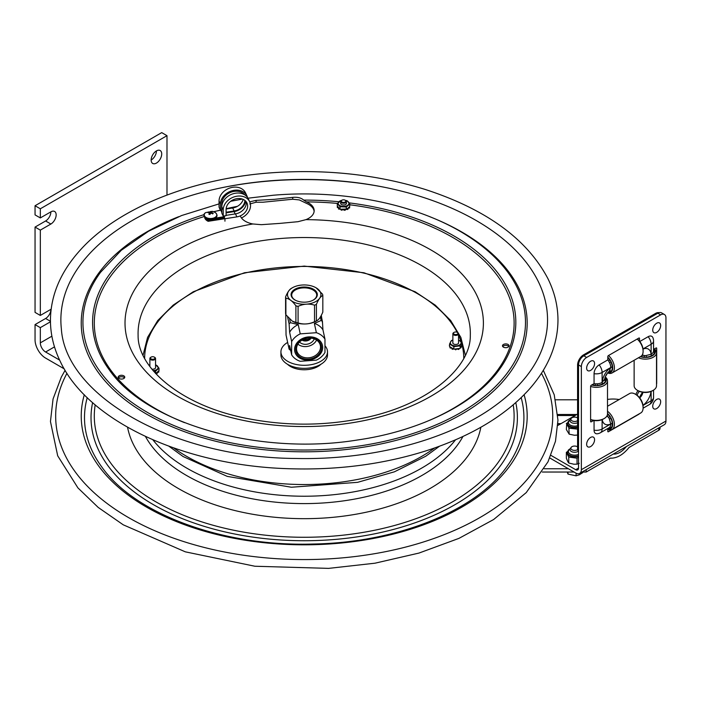 <?xml version="1.0" encoding="UTF-8"?>
<svg xmlns="http://www.w3.org/2000/svg" width="701" height="701" viewBox="0 0 701 701"><rect width="100%" height="100%" fill="white"/><g stroke="black" fill="none" stroke-linecap="round" stroke-linejoin="round"><path stroke-width="1.05" d="M314.136 211.387A18.804 10.857 0 0 0 306.486 203.36L299.318 199.925L292.729 199.233L262.901 202.23L256.075 202.23L249.819 203.965M249.731 201.853L256.075 200.372L274.406 199.338L292.729 197.375C297.522 196.928 301.167 197.831 303.656 200.092L306.486 201.906A18.804 10.857 180 0 1 314.171 210.659A18.804 10.857 180 0 1 305.943 219.641L298.004 221.691L279.673 223.409L261.342 224.679L252.859 223.969A18.804 10.857 180 0 1 240.303 215.873M508.786 346.531A3.286 1.893 0 0 0 505.298 345.383A3.286 1.893 0 0 0 502.722 346.531M505.298 343.928A3.286 1.893 180 0 1 509.04 345.803A3.286 1.893 180 0 1 505.754 347.696A3.286 1.893 180 0 1 502.477 345.803A3.286 1.893 180 0 1 505.298 343.928M121.93 379.057A3.286 1.893 180 0 1 118.189 377.173A3.286 1.893 180 0 1 121.466 375.28A3.286 1.893 180 0 1 124.752 377.173A3.286 1.893 180 0 1 121.93 379.057M124.498 377.9A3.286 1.893 0 0 0 121.466 376.735A3.286 1.893 0 0 0 118.434 377.9M270.139 180.805A243.335 140.489 180 0 1 547.078 328.603C543.582 358.649 524.479 385.611 489.771 409.489C442.804 441.437 369.252 460.145 296.059 458.472C173.489 457.893 65.281 396.056 61.337 328.603A243.335 140.489 180 0 1 270.139 180.805M59.62 360.095L45.609 352.007A7.466 4.311 60 0 1 40.325 342.868L40.325 327.63L35.05 324.581L35.05 339.819A14.931 8.622 60 0 0 45.609 358.097L64.238 368.857M35.05 227.08L45.609 220.981A7.466 4.311 120 0 0 50.884 211.842A7.466 4.311 -60 0 1 54.617 211.474A7.466 4.311 -60 0 1 55.756 217.45A7.466 4.311 -60 0 1 50.884 224.031L40.325 230.121L35.05 227.08L35.05 312.392L40.325 315.441L50.884 309.343A7.466 4.311 -60 0 1 51.138 309.202M50.884 211.842L40.325 217.932L35.05 214.892L35.05 205.744L161.712 132.62L166.987 135.67L166.987 195.053M35.05 324.581L45.609 318.491A7.466 4.311 120 0 0 50.884 309.343M151.162 160.038A7.466 4.311 120 0 0 156.437 150.899L156.437 150.899M40.325 217.932L40.325 208.793L166.987 135.67M35.05 205.744L40.325 208.793M50.454 321.785L40.325 327.63M40.325 315.441L40.325 230.121M161.712 153.948A7.466 4.311 -60 0 1 158.452 161.458A7.466 4.311 -60 0 1 152.704 163.456A7.466 4.311 -60 0 1 152.704 154.842A7.466 4.311 -60 0 1 160.17 150.531A7.466 4.311 -60 0 1 161.712 153.948M568.38 468.75L544.283 468.75M542.285 472.036L574.058 472.036M582.04 472.036L586.176 472.036L610.396 458.103L612.139 458.147C618.045 457.665 623.68 454.108 629.042 447.483L658.8 430.256L658.8 427.882M586.176 469.661L586.176 472.036M626.379 446.528C622.628 451.234 618.659 453.766 614.479 454.117L613.384 454.011M555.569 399.798L577.58 399.798M660.009 427.181L660.009 428.425A4.776 2.76 180 0 1 658.8 430.256M204.762 216.329A5.932 3.426 -0 0 0 210.528 218.94A5.932 3.426 -0 0 0 216.294 216.329M211.115 211.378L212.193 211.667L211.316 212.359L213.218 213.27L212.718 213.893L210.817 212.99L209.941 214.48L208.863 214.199L209.739 212.701L207.838 212.596L211.115 211.378L211.115 213.095M211.316 212.359L211.316 213.183M209.739 212.701L209.739 214.418M208.337 211.965L208.337 212.578M210.239 212.07L210.239 213.936M341.659 200.425A2.243 1.297 180 0 1 341.965 200.197A2.243 1.297 180 0 1 345.137 200.197A2.243 1.297 180 0 1 345.243 201.958A2.243 1.297 180 0 1 342.219 202.151A2.243 1.297 180 0 1 341.659 200.425M345.391 200.355L347.074 200.723L349.825 203.991L346.303 206.997L340.029 206.742L337.277 203.483L341.781 200.302A2.839 1.639 0 0 0 341.545 200.442A2.839 1.639 0 0 0 341.159 200.723A2.839 1.639 0 0 0 340.712 201.599A2.839 1.639 0 0 0 342.763 203.176A2.839 1.639 0 0 0 345.943 202.475A2.839 1.639 0 0 0 346.39 201.599A2.839 1.639 0 0 0 345.558 200.442A2.839 1.639 0 0 0 345.321 200.32M566.347 423.579L567.021 423.115A8.061 4.653 0 0 0 566.688 424.149L566.347 429.529L569.186 434.173L574.417 435.242L577.58 435.076L577.58 429.117L576.555 429.012A8.061 4.653 0 0 0 577.422 428.863A8.061 4.653 0 0 0 577.58 428.828M567.626 422.659L567.021 423.115M566.688 424.149L568.844 427.654A8.061 4.653 0 0 0 570.22 428.329L576.555 429.012M569.186 434.173L568.844 427.654M570.22 428.329L569.186 428.223M569.764 457.183L568.748 457.043L568.748 463.002L567.845 461.722L566.355 458.27L566.355 452.311L567.074 451.873A8.061 4.653 0 0 0 566.645 452.89L568.45 456.465A8.061 4.653 0 0 0 569.764 457.183L576.02 458.068A8.061 4.653 0 0 0 576.905 457.955A8.061 4.653 0 0 0 577.755 457.779L578.527 457.245M577.755 457.779L576.02 458.068M568.748 463.002L573.909 464.228L577.037 464.167L577.037 458.209M577.037 464.167L579.254 463.335M567.565 451.549L567.074 451.873M568.748 457.043L568.45 456.465M566.645 452.89L566.355 452.311M577.58 446.87A3.768 2.173 0 0 0 572.235 446.555A3.768 2.173 0 0 0 571.166 447.396L570.334 448.552A4.662 2.69 0 0 0 569.974 449.586A4.662 2.69 0 0 0 572.664 452.022A4.662 2.69 0 0 0 577.624 451.654A4.662 2.69 0 0 0 578.378 451.199M571.166 447.396A3.768 2.173 0 0 0 572.41 449.981A3.768 2.173 0 0 0 577.054 449.902A3.768 2.173 0 0 0 577.694 449.507M567.24 472.036L568.012 474.095L576.099 475.821L576.099 473.201M568.012 472.036L568.012 474.095M582.733 472.036L582.733 472.64L579.412 474.779L576.099 475.821M577.58 417.919A3.768 2.173 -0 0 0 572.375 417.551A3.768 2.173 -0 0 0 571.166 418.453L570.334 419.61A4.662 2.69 -0 0 0 569.974 420.635A4.662 2.69 -0 0 0 572.568 423.045A4.662 2.69 -0 0 0 577.458 422.782A4.662 2.69 -0 0 0 577.58 422.729M571.166 418.453A3.768 2.173 -0 0 0 572.34 421.003A3.768 2.173 -0 0 0 576.914 421.021A3.768 2.173 -0 0 0 577.58 420.644M340.712 202.896A2.927 1.691 0 0 0 341.483 204.508A2.927 1.691 0 0 0 341.913 204.71A2.927 1.691 0 0 0 345.619 204.508A2.927 1.691 0 0 0 346.39 202.896M341.606 200.407A5.398 3.119 0 0 0 338.189 202.966A5.398 3.119 0 0 0 340.528 205.892A5.398 3.119 0 0 0 348.02 205.051A5.398 3.119 0 0 0 346.566 200.731A5.398 3.119 0 0 0 345.488 200.407M349.825 203.991L349.597 207.619M346.671 209.196L347.582 209.555L346.82 209.064L347.652 208.355L347.854 208.933M349.492 208.004L349.492 207.522L348.599 207.689L348.599 208.171L349.492 208.004A6.344 3.663 0 0 0 349.597 207.829M347.652 208.355L349.308 206.935M337.277 203.483L337.277 205.98L340.029 209.249L346.82 209.064M340.029 206.742L340.029 209.249M346.303 206.997L346.303 209.503M337.295 207.216L337.295 207.33A6.344 3.663 0 0 0 337.356 207.514L338.197 207.75L338.197 207.268L337.356 207.032L337.356 207.514M337.295 207.33L337.68 206.462M338.723 207.698L338.259 207.251M338.977 208.004L338.653 209.056A6.344 3.663 0 0 0 338.872 209.196L339.81 208.986M339.626 208.767L338.872 209.196M338.653 209.056L338.522 208.346M341.045 209.643L341.326 210.16A6.344 3.663 0 0 0 341.641 210.221L342.412 209.424L341.641 210.221M341.326 210.16L340.949 209.284M343.902 209.844L342.421 209.879L342.421 209.389M343.911 209.406L344.594 210.335A6.344 3.663 0 0 0 344.918 210.3L345.33 209.625M345.391 209.967L344.918 210.3M344.594 210.335L343.902 209.511M347.959 208.092L348.546 207.662M343.902 209.538L343.902 209.976M579.692 473.385A8.035 4.627 60.1 0 0 581.357 469.714L665.95 421.047A8.035 4.627 60.1 0 1 664.285 424.727L579.692 473.385A8.035 4.627 60.1 0 1 575.687 472.982L549.794 457.981M648.162 336.69A7.176 4.153 -59.9 0 1 652.894 337.672A8.228 8.228 0 0 1 653.551 340.905A8.228 4.749 180 0 1 651.133 344.27A8.228 4.741 -119.9 0 0 648.162 336.69L639.794 341.501M593.607 420.469L591.241 421.827A0.894 0.517 -59.9 0 1 590.61 421.459L590.61 386.356A0.894 0.517 -59.9 0 1 591.241 385.261L594.062 383.649L594.062 373.677A7.176 4.153 -59.9 0 1 599.145 364.888L607.793 359.911L607.793 356.669A0.894 0.517 -59.9 0 1 608.424 355.573L638.883 338.057A0.894 0.517 -59.9 0 1 639.514 338.417L639.514 341.142M594.062 383.649A8.228 4.749 0 0 0 602.115 382.439L604.595 379.232L605.673 379.372A9.402 5.433 180 0 0 604.945 377.725M594.062 420.539L594.062 430.177A7.176 4.153 120.1 0 0 597.261 433.779A8.228 8.228 0 0 0 600.415 432.745L609.064 427.768A8.228 4.741 -119.9 0 0 610.764 424L609.222 418.471L607.644 416.368A6.256 3.619 -59.9 0 1 606.575 416.517M665.95 421.047L665.95 317.912A7.466 4.32 -59.9 0 0 664.408 314.495A7.466 4.32 -59.9 0 0 660.666 314.854L586.649 357.44A7.466 4.32 -59.9 0 0 581.357 366.579L581.357 469.714M639.312 413.792A0.894 0.517 -59.9 0 1 638.883 414.23L608.424 431.746A0.894 0.517 -59.9 0 1 607.793 431.387L607.793 428.495M653.551 349.413L656.066 347.976A0.894 0.517 -59.9 0 1 656.697 348.344L656.697 383.438A0.894 0.517 -59.9 0 1 656.522 384.043M550.916 455.352L575.687 469.705A4.013 2.313 60.1 0 0 577.694 469.907A4.013 2.313 60.1 0 0 578.527 468.066L578.527 364.932A7.466 4.32 -59.9 0 1 583.81 355.801L657.827 313.216A7.466 4.32 -59.9 0 1 661.569 312.848L664.408 314.495M607.504 399.43A22.388 12.925 180 0 1 619.185 399.535M557.83 425.454L577.58 414.089M604.586 379.355C605.208 376.069 606.786 373.344 609.318 371.171L610.764 367.499A8.228 4.741 -119.9 0 0 607.793 359.911M641.906 355.451A6.528 3.777 120.1 0 0 642.957 355.337L645.568 355.661L651.133 354.242A8.228 4.749 0 0 0 653.551 350.877L653.551 340.905M607.644 416.368A6.528 3.777 120.1 0 0 607.215 415.395M639.715 397.905A6.256 3.619 120.1 0 0 642.948 392.315M637.104 395.285A6.528 3.777 -59.9 0 1 639.382 391.351A6.528 3.777 120.1 0 0 637.104 395.285M642.896 392.306A6.528 3.777 120.1 0 0 639.689 397.861M642.957 355.337A6.256 3.619 120.1 0 0 642.554 354.338M605.41 376.446A6.528 3.777 120.1 0 0 607.215 373.335M604.244 380.406L605.673 380.406A9.402 5.433 180 0 1 597.191 385.287L597.191 383.798L597.191 385.287M602.229 384.104L602.229 382.378M605.208 376.936A11.198 6.467 180 0 1 607.504 380.853L607.504 413.932A11.198 6.467 180 0 1 604.227 418.506L603.386 418.996A9.998 5.774 180 0 1 596.288 420.688A9.998 5.774 180 0 1 590.61 419.654M604.227 418.506A11.198 6.467 180 0 1 596.288 420.398A11.198 6.467 180 0 1 590.61 419.496M607.504 380.853A11.198 6.467 180 0 1 596.288 387.32A11.198 6.467 180 0 1 590.61 386.417M605.129 377.164A9.998 5.774 180 0 1 596.288 385.655A9.998 5.774 180 0 1 591.697 385.007M595.403 383.798L595.394 385.287A9.402 5.433 180 0 1 592.143 384.753M607.504 413.932A9.402 5.424 60.1 0 1 609.879 416.762L608.608 417.498M609.519 419.04L610.773 418.313L609.519 419.04M607.504 406.256L629.621 393.533A11.198 6.449 60.1 0 1 629.621 393.533A11.198 6.449 60.1 0 1 635.185 394.093L636.035 394.575A9.998 5.766 60.1 0 1 643.106 406.869L643.106 407.851A11.198 6.449 60.1 0 1 640.784 412.942L612.087 429.45A11.198 6.449 60.1 0 1 607.793 429.511M635.185 394.093A11.198 6.449 60.1 0 1 643.106 407.851M607.504 411.259A11.198 6.449 60.1 0 1 613.98 421.126A11.198 6.449 60.1 0 1 612.087 429.45M607.504 413.424A9.998 5.766 60.1 0 1 610.65 428.898A9.998 5.766 60.1 0 1 607.793 429.257M612.262 423.264L610.764 424.123M609.309 427.61L609.879 428.609A9.402 5.424 60.1 0 1 607.793 428.74M610.773 418.313A9.402 5.424 60.1 0 1 610.773 428.092L610.045 426.821M607.793 357.694A9.402 5.424 60.1 0 1 609.879 360.253L608.591 360.997M609.484 362.557L610.773 361.812L609.484 362.557M609.335 371.153L609.879 372.1A9.402 5.424 60.1 0 1 608.091 372.284M612.262 366.763L610.764 367.622M610.773 361.812A9.402 5.424 60.1 0 1 610.773 371.583L610.063 370.347M607.793 357.186A9.998 5.766 60.1 0 1 610.65 372.397A9.998 5.766 60.1 0 1 607.697 372.73M608.486 355.538A11.198 6.449 60.1 0 1 614.129 365.256A11.198 6.449 60.1 0 1 612.087 372.941A11.198 6.449 60.1 0 1 612.087 372.95A11.198 6.449 60.1 0 1 607.548 372.906M637.323 338.951A9.998 5.766 60.1 0 1 643.106 350.369L643.106 351.341A11.198 6.449 60.1 0 1 640.784 356.432A11.198 6.449 60.1 0 1 640.784 356.441L612.087 372.95M637.183 339.03A11.198 6.449 60.1 0 1 643.106 351.341M654.445 348.905A11.198 6.467 180 0 1 656.522 352.656L656.522 385.734A11.198 6.467 180 0 1 653.244 390.308L652.403 390.79A9.998 5.774 180 0 1 645.314 392.481A9.998 5.774 180 0 1 638.26 390.79L637.411 390.308A11.198 6.467 180 0 1 634.133 385.734L634.133 360.261M653.244 390.308A11.198 6.467 180 0 1 645.314 392.201A11.198 6.467 180 0 1 637.411 390.308M656.522 352.656A11.198 6.467 180 0 1 645.314 359.122A11.198 6.467 180 0 1 638.48 357.764M654.217 349.037A9.998 5.774 180 0 1 645.314 357.457A9.998 5.774 180 0 1 640.346 356.686M651.247 355.898L651.247 354.171M646.217 357.089L646.217 355.626L646.208 357.089A9.402 5.433 180 0 0 654.69 352.209L653.227 352.209M644.421 355.609L644.421 357.081A9.402 5.433 180 0 1 640.793 356.432M653.779 349.291A9.402 5.433 180 0 1 654.69 351.175L653.542 351.175M635.868 394.479A6.528 3.777 -59.9 0 1 638.068 390.676M659.028 312.681A8.359 4.837 120.1 0 0 655.619 313.4L583.504 354.881A8.359 4.837 120.1 0 0 577.58 365.116L577.58 448.237A8.359 4.837 120.1 0 0 578.527 451.391M656.697 399.412A5.599 3.233 -59.9 0 1 660.307 403.794A5.599 3.233 -59.9 0 1 658.335 407.202A5.599 3.233 -59.9 0 1 652.824 407.176A5.599 3.233 -59.9 0 1 656.697 399.412M656.697 323.231A5.599 3.233 -59.9 0 1 660.307 327.621A5.599 3.233 -59.9 0 1 658.335 331.03A5.599 3.233 -59.9 0 1 652.824 330.995A5.599 3.233 -59.9 0 1 656.697 323.231M590.61 437.433A5.599 3.233 -59.9 0 1 594.22 441.814A5.599 3.233 -59.9 0 1 592.249 445.223A5.599 3.233 -59.9 0 1 586.737 445.196A5.599 3.233 -59.9 0 1 590.61 437.433M590.61 361.252A5.599 3.233 -59.9 0 1 594.22 365.633A5.599 3.233 -59.9 0 1 592.249 369.05A5.599 3.233 -59.9 0 1 586.737 369.015A5.599 3.233 -59.9 0 1 590.61 361.252M287.638 342.412A23.291 13.442 0 0 0 280.926 351.858L280.926 354.908A23.291 13.442 0 0 0 287.743 364.415A23.291 13.442 0 0 0 313.119 367.324A23.291 13.442 0 0 0 327.498 354.908L327.498 351.858A23.291 13.442 0 0 0 325.106 345.926M280.926 351.858A23.291 13.442 0 0 0 287.743 361.365A23.291 13.442 0 0 0 313.119 364.275A23.291 13.442 0 0 0 327.498 351.858M289.469 349.449A1.788 1.034 0 0 0 289.907 349.852L290.337 350.106A3.733 2.156 180 0 1 290.661 350.316M320.892 364.283A19.409 11.207 180 0 1 287.524 364.283M289.75 366.036A18.585 10.734 180 0 1 288.032 364.581M320.383 364.581A18.585 10.734 180 0 1 318.666 366.036M455.396 331.994A2.243 1.297 180 0 1 457.289 332.362A2.243 1.297 180 0 1 457.289 334.184A2.243 1.297 180 0 1 454.125 334.184A2.243 1.297 180 0 1 454.125 332.362A2.243 1.297 180 0 1 455.396 331.994M453.941 332.484A2.839 1.639 0 0 0 453.705 332.607A2.839 1.639 0 0 0 452.872 333.764A2.839 1.639 0 0 0 455.703 335.402A2.839 1.639 0 0 0 458.542 333.764A2.839 1.639 0 0 0 457.709 332.607A2.839 1.639 0 0 0 457.473 332.484M152.275 356.739A2.243 1.297 180 0 1 154.29 357.098A2.243 1.297 180 0 1 154.29 358.921A2.243 1.297 180 0 1 151.127 358.921A2.243 1.297 180 0 1 151.127 357.098A2.243 1.297 180 0 1 152.275 356.739M150.943 357.221A2.839 1.639 0 0 0 150.706 357.344A2.839 1.639 0 0 0 149.874 358.5A2.839 1.639 0 0 0 152.713 360.139A2.839 1.639 0 0 0 155.543 358.5A2.839 1.639 0 0 0 154.719 357.344A2.839 1.639 0 0 0 154.483 357.221M151.854 369.129A2.927 1.691 0 0 0 154.036 369.024A2.927 1.691 0 0 0 154.781 368.708A2.927 1.691 0 0 0 155.543 367.105M149.874 364.87A5.398 3.119 0 0 0 148.954 365.282M153.09 370.627A5.398 3.119 0 0 0 155.149 370.294A5.398 3.119 0 0 0 158.102 367.648A5.398 3.119 0 0 0 155.543 364.87M148.91 365.23L149.874 364.695M155.543 364.748L158.996 368.139L155.561 371.18L153.177 370.733M155.902 373.37L156.822 373.721L156.822 373.23A6.344 3.663 0 0 0 157.068 373.107L156.866 372.52L158.996 370.636L158.996 368.139M158.689 372.161L158.689 371.67L157.795 371.845L157.795 372.327L158.689 372.161A6.344 3.663 0 0 0 158.785 371.977L158.785 371.784M158.689 371.67A6.344 3.663 0 0 0 158.785 371.486L158.785 371.977M155.561 371.18L155.561 373.431M155.683 373.563L156.866 372.52M156.822 373.23L156.06 373.239M157.173 372.249L157.795 371.845M452.872 342.368A2.927 1.691 0 0 0 453.635 343.972A2.927 1.691 0 0 0 457.779 343.972A2.927 1.691 0 0 0 458.559 342.403A2.927 1.691 0 0 0 458.542 342.368M452.872 340.134A5.398 3.119 0 0 0 450.445 343.472A5.398 3.119 0 0 0 456.903 345.821A5.398 3.119 0 0 0 460.969 342.088A5.398 3.119 0 0 0 458.542 340.134M449.569 345.926L449.367 345.663A6.344 3.663 0 0 1 449.376 345.47L449.569 345.234M458.542 340.064L461.845 342.395L459.979 345.865L453.845 346.671L449.569 344.007L451.435 340.537L452.872 340.073M449.569 344.007L449.569 346.513L452.215 348.16L452.189 349.238A6.344 3.663 0 0 0 452.469 349.343L453.345 348.861M450.024 347.512L450.024 347.819A6.344 3.663 0 0 0 450.173 347.985L451.102 348.073L451.102 347.582L450.173 347.494L450.173 347.985M450.024 347.819L450.2 346.899M453.845 346.671L453.845 349.177L456.193 348.87L455.632 349.852L456.22 349.098M461.267 346.732L462.038 345.943L461.267 346.732M457.674 349.247L458.524 349.475L458.524 348.993L457.674 348.756L457.674 349.247M452.189 349.238L451.926 348.467M451.882 347.95L451.146 347.556M452.189 348.756A6.344 3.663 0 0 0 452.469 348.853L452.469 349.343M452.215 348.16L453.223 348.783L452.469 348.853M459.979 345.865L460.259 347.862L461.845 344.901L461.845 342.395M456.193 348.87L459.979 348.371M460.688 347.048L461.162 347.573A6.344 3.663 0 0 1 460.986 347.74L460.259 347.862M460.049 348.239L460.986 347.74M461.573 345.409L462.047 345.751A6.344 3.663 0 0 1 462.038 345.943M453.223 348.783L453.845 349.177M455.3 349.361L454.747 349.054L455.3 349.361A6.344 3.663 0 0 0 455.632 349.37M456.237 349.151L457.674 348.756M306.293 304.173A16.71 9.648 0 0 0 320.015 297.723A16.71 9.648 0 0 0 316.028 287.778A16.71 9.648 0 0 0 302.131 285.027A16.71 9.648 0 0 0 292.387 287.778A16.71 9.648 0 0 0 289.198 298.836A16.71 9.648 0 0 0 306.293 304.173M291.178 295.542A13.135 7.588 0 0 0 295.445 300.247A13.135 7.588 0 0 0 312.97 300.247A13.135 7.588 0 0 0 308.808 287.498A13.135 7.588 0 0 0 291.178 295.542M295.664 300.361A12.504 7.22 180 0 1 291.8 295.98A12.504 7.22 180 0 1 291.712 295.349A12.504 7.22 180 0 1 304.208 287.866A12.504 7.22 180 0 1 316.712 295.349A12.504 7.22 180 0 1 312.751 300.361M298.083 306.363L298.083 322.924C303.559 324.659 309.045 324.256 314.521 321.733L314.521 305.163C309.045 303.437 303.559 303.831 298.083 306.363A18.655 10.769 0 0 1 295.901 305.829C292.562 301.167 289.224 298.626 285.885 298.214L285.885 314.775L292.273 321.102L295.901 322.399L295.901 305.829M298.083 322.924A18.655 10.769 180 0 1 295.901 322.399M316.09 287.813L322.539 294.166A18.655 10.769 0 0 1 322.828 295.515C320.69 296.33 318.552 299.266 316.405 304.339L316.405 320.9A18.655 10.769 180 0 1 314.521 321.733M314.521 305.163A18.655 10.769 0 0 0 316.405 304.339M285.885 314.775A18.655 10.769 180 0 1 285.587 313.417L285.587 296.856C287.725 291.782 289.872 288.847 292.01 288.032M322.828 295.515L322.828 312.085C320.69 317.159 318.552 320.094 316.405 320.9L316.028 321.163A16.71 9.648 180 0 1 306.293 323.915A16.71 9.648 180 0 1 292.387 321.163A16.71 9.648 180 0 1 292.326 321.128M285.587 296.856A18.655 10.769 0 0 0 285.885 298.214M285.754 314.337L286.052 335.087L289.11 349.159A22.835 18.506 167.7 0 0 290.416 350.132L290.635 350.202M321.154 315.59L322.434 321.461A22.835 18.506 167.7 0 0 321.128 320.488L320.366 316.966M289.627 319.104L290.416 322.714A22.835 18.506 167.7 0 0 289.11 323.88L287.603 316.966M289.11 349.159L289.627 345.549L291.651 354.846L291.651 341.562A18.655 15.115 -12.3 0 1 300.238 333.869L316.379 332.703A18.655 15.115 -12.3 0 1 324.975 339.153L324.975 352.428A18.655 15.115 -12.3 0 1 321.4 356.827A18.655 15.115 -12.3 0 1 316.379 360.121L300.238 361.295A18.655 15.115 -12.3 0 1 291.651 354.846M290.416 322.714L298.223 324.581L300.238 333.869M298.223 324.581A18.655 15.115 167.7 0 0 289.627 332.274L289.11 323.88M291.651 341.562L289.627 332.274M322.434 321.461L322.951 329.856L324.975 339.153M322.951 329.856A18.655 15.115 167.7 0 0 314.363 323.406L321.128 320.488M316.379 332.703L314.363 323.406M298.687 341.01A14.178 11.488 167.7 0 0 298.687 357.387A14.178 11.488 167.7 0 0 318.578 355.942A14.178 11.488 167.7 0 0 318.578 339.573A14.178 11.488 167.7 0 0 298.687 341.01M321.549 347.547A13.012 10.541 167.7 0 0 302.175 339.74A13.012 10.541 167.7 0 0 302.175 358.15A13.012 10.541 167.7 0 0 321.549 347.547M296.532 348.835A12.083 9.788 -12.3 0 1 307.117 338.268A12.083 9.788 -12.3 0 1 320.182 344.831A12.083 9.788 -12.3 0 1 320.506 347.1A12.083 9.788 -12.3 0 1 309.202 357.764A12.083 9.788 -12.3 0 1 296.611 349.948A12.083 9.788 -12.3 0 1 296.532 348.835M302.578 339.827C305.618 341.308 308.151 340.721 310.192 338.075M311.148 338.154A6.116 4.96 -12.3 0 1 302.052 340.125M297.916 344.138A11.277 9.131 167.7 0 0 316.58 340.081M299.529 342.088A8.508 6.896 167.7 0 0 307.678 344.095A8.508 6.896 167.7 0 0 314.258 338.89M322.565 323.345L321.303 315.319M224.951 221.183L224.951 218.738L236.877 216.881A11.163 8.798 154.9 0 0 246.989 203.027A11.163 8.798 154.9 0 0 234.984 199.093A11.163 8.798 154.9 0 0 226.099 209.45L226.099 215.663L223.225 216.118L221.814 213.122L221.814 206.9A14.151 11.155 -25.1 0 1 233.074 193.774A14.151 11.155 -25.1 0 1 248.285 198.769L249.687 201.765A14.151 11.155 -25.1 0 1 241.433 217.941M226.099 215.347L235.475 213.884A11.163 8.798 154.9 0 0 246.104 201.616M223.225 216.118L223.225 209.897A14.151 11.155 -25.1 0 1 234.476 196.771A14.151 11.155 -25.1 0 1 249.687 201.765M204.674 216.714A9.7 5.599 0 0 0 208.153 220.57L208.153 221.306A9.7 5.599 180 0 1 204.639 216.986A9.7 5.599 180 0 1 204.657 216.688M208.153 220.57L224.329 218.046L224.329 218.782L208.153 221.306M224.329 218.046L224.057 217.476M224.951 218.738L224.329 217.415L224.723 215.882M205.235 216.846A9.7 5.599 0 0 0 208.153 219.229L208.153 219.965L224.329 217.415M246.927 195.859L245.516 192.863A14.151 11.155 -25.1 0 0 230.305 187.868A14.151 11.155 -25.1 0 0 219.054 200.994L219.054 207.216L220.456 210.204L220.456 203.991A14.151 11.155 -25.1 0 1 231.707 190.865A14.151 11.155 -25.1 0 1 246.927 195.859A14.151 11.155 -25.1 0 1 247.471 197.375M226.116 209.012L232.706 207.978A11.163 8.798 154.9 0 0 243.177 199.391M226.099 212.228L234.108 210.975A11.163 8.798 154.9 0 0 244.886 200.416M244.78 194.86A12.837 10.121 154.9 0 0 230.848 192.258A12.837 10.121 154.9 0 0 221.718 203.789L221.718 210.011L220.456 210.204M220.938 210.134L213.674 211.676M208.337 212.508L207.846 212.587M208.153 219.965A9.7 5.599 180 0 1 204.955 217.056M208.153 219.229L209.704 218.992M214.348 218.265L223.864 216.775L223.531 216.066M221.814 212.412L220.938 210.537M223.864 216.775L223.864 216.013M245.587 201.038A11.943 9.411 -25.1 0 1 234.108 211.606L226.099 212.859M434.681 447.948A165.997 95.835 180 0 1 173.734 447.948M292.729 199.233L292.729 197.375M256.075 202.23L256.075 200.372M223.742 187.325A248.54 143.495 180 0 1 269.412 181.007A248.54 143.495 180 0 1 384.674 187.325M429.643 216.653A222.979 128.739 180 0 1 422.063 432.368A222.979 128.739 180 0 1 83.428 341.115A222.979 128.739 180 0 1 178.746 216.67M247.988 198.19L273.451 195.22C344.471 189.139 419.496 204.762 467.733 235.992C484.496 246.699 497.868 258.809 507.857 272.303A221.271 127.748 180 0 1 363.477 445.354A221.271 127.748 180 0 1 85.11 340.151A221.271 127.748 180 0 1 100.558 272.303L121.255 250.31L148.603 231.19L181.594 215.54L219.054 203.886M303.656 200.092A211.623 122.176 180 0 1 338.846 201.739M349.133 202.878A211.623 122.176 180 0 1 498.972 370.049C474.665 403.82 420.416 430.975 357.16 440.044C258.809 456 146.211 423.448 109.444 370.049A211.623 122.176 180 0 1 204.21 214.594M109.996 370.785A211.623 122.176 180 0 1 109.444 370.049M215.102 211.448A211.623 122.176 180 0 1 220.394 210.081M226.134 208.714A211.623 122.176 180 0 1 237.394 206.339M306.486 201.906A209.914 121.194 180 0 1 337.33 203.413M349.825 204.788A209.914 121.194 180 0 1 510.188 299.739A209.914 121.194 180 0 1 423.921 422.642M184.503 422.642A209.914 121.194 180 0 1 204.499 216.443M468.706 320.024A166.137 95.914 180 0 1 470.31 335.385C470.906 367.245 428.907 404.337 365.379 417.638C324.581 426.304 283.782 426.304 242.993 417.621C179.482 404.319 137.519 367.236 138.106 335.385A166.137 95.914 180 0 1 280.952 238.48A166.137 95.914 180 0 1 468.706 320.024M305.943 219.641A179.193 103.459 180 0 1 466.848 366.518A179.193 103.459 180 0 1 168.801 390.851A179.193 103.459 180 0 1 252.859 223.969M66.972 373.3A248.54 143.495 0 0 0 284.063 559.1A248.54 143.495 0 0 0 550.303 395.986A248.54 143.495 0 0 0 541.444 373.3M84.313 394.751A222.979 128.739 0 0 0 301.316 544.808A222.979 128.739 0 0 0 524.988 398.054A222.979 128.739 0 0 0 524.103 394.751M87.239 397.66A219.711 126.846 0 0 0 101.996 467.26C135.153 514.254 223.54 546.833 312.909 544.029C396.38 542.732 475.313 511.055 506.42 467.26A219.711 126.846 0 0 0 521.754 399.894A219.711 126.846 0 0 0 521.176 397.66M92.62 402.628A213.183 123.078 0 0 0 304.208 540.734A213.183 123.078 0 0 0 515.796 402.628M95.196 404.863A209.914 121.194 0 0 0 304.208 537.273A209.914 121.194 0 0 0 513.22 404.863M127.564 427.251A177.695 102.591 0 0 0 304.208 518.67A177.695 102.591 0 0 0 480.851 427.251M145.449 436.46A166.523 96.142 0 0 0 304.208 503.598A166.523 96.142 0 0 0 462.975 436.46M152.897 439.825A166.023 95.853 0 0 0 304.208 496.229A166.023 95.853 0 0 0 455.519 439.825M54.494 346.872L45.609 352.007M40.325 342.868L51.883 336.191M45.609 318.491L50.446 321.286M45.609 220.981L50.884 224.031M557.908 423.676L560.923 423.676M557.838 415.509L575.118 415.509M557.777 414.493L576.87 414.493M557.9 423.886L560.546 423.886M215.391 212.622A6.274 3.619 180 0 1 215.172 217.336A6.274 3.619 180 0 1 207.067 217.923A6.274 3.619 180 0 1 204.832 213.384A6.274 3.619 180 0 1 205.665 212.622C202.677 214.602 203.404 216.627 207.855 218.668C220.272 218.992 217.03 214.033 215.391 212.622L212.657 211.334L205.665 212.622M577.58 427.54A7.168 4.136 180 0 1 577.125 427.645A7.168 4.136 180 0 1 567.565 423.746A7.168 4.136 180 0 1 567.582 423.5M577.58 425.752A6.265 3.619 180 0 1 576.827 425.936A6.265 3.619 180 0 1 569.519 424.534A6.265 3.619 180 0 1 570.071 420.101M567.565 423.746L567.565 423.255A7.168 4.136 0 0 0 577.125 427.154A7.168 4.136 0 0 0 577.58 427.049M578.527 456.228A7.168 4.136 180 0 1 576.651 456.719A7.168 4.136 180 0 1 567.477 452.75A7.168 4.136 180 0 1 567.495 452.504M578.527 454.379A6.265 3.619 180 0 1 576.397 455.01A6.265 3.619 180 0 1 569.3 453.424A6.265 3.619 180 0 1 570.071 449.061M567.477 452.75L567.477 452.268A7.168 4.136 0 0 0 576.651 456.237A7.168 4.136 0 0 0 578.527 455.738M651.133 391.412L651.133 400.77A8.228 4.749 0 0 0 653.551 397.414L653.551 390.115M643.01 348.94L651.133 344.27L651.133 354.242M602.115 382.439L602.115 372.468A8.228 4.749 180 0 1 594.062 373.677M594.062 430.177A8.228 4.749 0 0 0 602.115 428.977A8.228 4.741 60.1 0 1 600.415 432.745M610.764 424L602.115 428.977L602.115 419.61M602.22 419.566A13.433 7.772 120.1 0 0 610.764 423.956M657.827 313.216L660.666 314.854M583.81 355.801L586.649 357.44M578.527 364.932L581.357 366.579M575.687 469.705L578.527 468.075M638.883 338.048L639.514 338.417M656.066 347.976L656.697 348.344M607.793 431.378L608.424 431.746M590.61 421.459L591.241 421.827M643.097 408.184L649.433 404.538A8.228 4.741 -119.9 0 0 651.133 400.77L643.01 405.45M642.992 405.344A13.433 7.772 120.1 0 0 651.036 391.456M651.098 354.259A13.433 7.772 120.1 0 0 643.027 349.054M599.145 364.888A8.228 4.741 60.1 0 1 602.115 372.468L610.764 367.499M610.764 367.543A13.433 7.772 120.1 0 0 602.15 382.422M656.557 313.943L655.619 313.4M584.45 355.433L583.504 354.881M578.527 365.668L577.58 365.116M578.527 448.789L577.58 448.237M457.157 332.292A159.574 92.129 0 0 0 281.863 267.344A159.574 92.129 0 0 0 144.634 358.351M463.782 358.351A159.574 92.129 0 0 0 461.845 344.235M461.092 341.702A159.574 92.129 0 0 0 458.542 335.148M302.981 340.055A12.092 6.984 0 0 0 305.715 340.038A12.092 6.984 0 0 0 308.677 339.599M309.413 338.977A11.794 6.808 180 0 1 305.68 339.626A11.794 6.808 180 0 1 302.946 339.635M236.877 216.881L235.475 213.884M223.225 209.897L221.814 206.9M219.054 200.994L220.456 203.991M232.706 207.978L234.108 210.975M222.086 204.578L221.718 203.789M235.194 213.928L234.108 211.606M439.501 446.222L425.796 456.22L394.409 471.817L357.589 482.332L291.406 487.239L227.282 476.391L183.092 456.526L168.915 446.222M230.673 201.283L242.432 199.084M268.982 172.989C324.099 168.757 376.192 174.242 425.262 189.472C486.091 209.266 526.942 238.927 547.823 278.446C554.552 292.028 557.935 305.951 557.97 320.217C557.768 344.927 548.112 368.043 528.992 389.546C505 415.921 470.853 436.294 426.55 450.682C382.79 464.518 336.059 470.502 286.376 468.636C182.733 465.096 88.098 421.056 60.286 361.497C53.679 347.924 50.393 334.026 50.446 319.796C50.805 294.972 60.689 271.795 80.098 250.266C117.382 208.521 189.761 179.184 268.982 172.989M65.105 370.312L61.329 377.068L53.048 399L50.454 421.52L57.692 455.808L77.925 487.896L98.193 507.419L123.262 524.821L185.327 551.836L254.875 566.242L328.603 568.38L375.017 563.192L418.979 553.071L458.971 538.368L493.609 519.537L526.232 492.61L547.98 461.863L555.481 441.253L557.97 420.127L554.228 394.777L543.31 370.312M557.908 423.632L560.993 423.632M610.326 458.147L612.139 458.147M346.39 203.728L346.39 201.599M340.712 203.728L340.712 201.599M570.272 419.697L568.458 421.038L567.565 423.255M570.255 448.666L568.371 450.051L567.477 452.268M348.029 209.17L348.029 208.688M337.286 206.786L337.286 207.277M340.94 209.345L340.94 209.836M349.624 207.724L349.624 207.242M649.433 404.538A8.228 8.228 0 0 0 653.551 397.414M658.335 407.202A9.271 9.271 0 0 0 660.307 403.794M658.335 331.03A9.271 9.271 0 0 0 660.307 327.621M592.249 445.223A9.271 9.271 0 0 0 594.22 441.814M592.249 369.05A9.271 9.271 0 0 0 594.22 365.633M465.359 355.214L460.855 337.418L450.682 320.532L435.251 305.137L415.15 291.756L363.915 272.75L304.216 266.1L244.509 272.742L193.274 291.756L173.165 305.137L157.743 320.532L147.56 337.418L143.057 355.214M452.872 333.764L452.872 343.192M458.542 333.764L458.542 343.192M155.543 367.929L155.543 358.5M149.874 366.562L149.874 358.5M157.252 373.344L157.252 372.853M158.812 371.88L158.812 371.39M449.963 347.179L449.963 347.661M456.237 349.51L456.237 349.028M459.12 349.089L459.12 348.599M292.387 287.778L291.441 288.321"/></g></svg>

